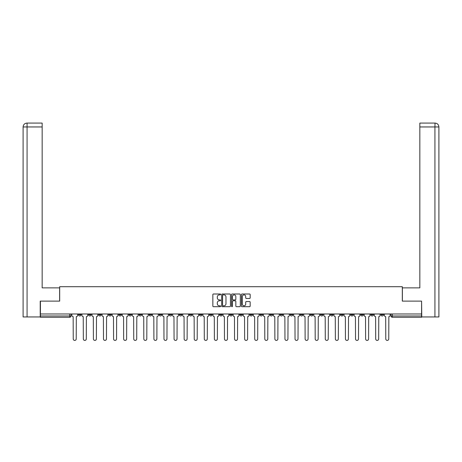 <?xml version="1.0" encoding="UTF-8"?>
<svg xmlns="http://www.w3.org/2000/svg" width="462" height="462" viewBox="0 0 462 462"><rect width="100%" height="100%" fill="white"/><g stroke="black" fill="none" stroke-linecap="round" stroke-linejoin="round"><path stroke-width="0.69" d="M220.663 294.444A0.445 0.445 0 0 0 220.218 293.999L213.479 293.999A0.635 0.635 0 0 0 212.843 294.635L212.843 306.052A0.635 0.635 0 0 0 213.479 306.687L220.218 306.687A0.445 0.445 0 0 0 220.663 306.242A0.445 0.445 0 0 0 220.218 305.798L219.346 305.798A2.027 2.027 0 0 1 217.313 303.771L217.313 302.818A2.027 2.027 0 0 1 219.346 300.785L220.218 300.785A0.445 0.445 0 0 0 220.663 300.34A0.445 0.445 0 0 0 220.218 299.902L219.346 299.902A2.027 2.027 0 0 1 217.313 297.869L217.313 296.916A2.027 2.027 0 0 1 219.346 294.889L220.218 294.889A0.445 0.445 0 0 0 220.663 294.444M350.687 313.981L350.687 314.691L353.274 314.691A1.294 1.294 0 0 1 351.98 315.985A1.294 1.294 0 0 1 350.687 314.691L350.687 313.981M340.604 313.981L340.604 314.691L343.191 314.691A1.294 1.294 0 0 1 341.897 315.985A1.294 1.294 0 0 1 340.604 314.691L340.604 313.981M280.116 313.981L280.116 314.691L282.698 314.691A1.294 1.294 0 0 1 281.41 315.985A1.294 1.294 0 0 1 280.116 314.691L280.116 313.981M270.033 313.981L270.033 314.691L272.62 314.691A1.294 1.294 0 0 1 271.327 315.985A1.294 1.294 0 0 1 270.033 314.691L270.033 313.981M259.95 313.981L259.95 314.691L262.537 314.691A1.294 1.294 0 0 1 261.244 315.985A1.294 1.294 0 0 1 259.95 314.691L259.95 313.981M239.79 313.981L239.79 314.691L242.377 314.691A1.294 1.294 0 0 1 241.083 315.985A1.294 1.294 0 0 1 239.79 314.691L239.79 313.981M219.623 314.691L219.623 313.981L219.623 314.691A1.294 1.294 0 0 0 220.917 315.985A1.294 1.294 0 0 1 219.623 314.691L222.21 314.691A1.294 1.294 0 0 1 220.917 315.985A1.294 1.294 0 0 0 222.21 314.691L222.21 313.981L222.21 314.691M209.546 314.691L209.546 313.981L209.546 314.691A1.294 1.294 0 0 0 210.839 315.985A1.294 1.294 0 0 1 209.546 314.691L212.127 314.691A1.294 1.294 0 0 1 210.839 315.985M199.463 314.691L199.463 313.981L199.463 314.691A1.294 1.294 0 0 0 200.756 315.985A1.294 1.294 0 0 1 199.463 314.691L202.05 314.691A1.294 1.294 0 0 1 200.756 315.985A1.294 1.294 0 0 0 202.05 314.691L202.05 313.981L202.05 314.691M189.38 313.981L189.38 314.691L191.967 314.691A1.294 1.294 0 0 1 190.673 315.985A1.294 1.294 0 0 1 189.38 314.691L189.38 313.981M179.302 313.981L179.302 314.691L181.884 314.691A1.294 1.294 0 0 1 180.59 315.985A1.294 1.294 0 0 1 179.302 314.691L179.302 313.981M169.219 313.981L169.219 314.691L171.8 314.691A1.294 1.294 0 0 1 170.513 315.985A1.294 1.294 0 0 1 169.219 314.691L169.219 313.981M159.136 314.691L159.136 313.981L159.136 314.691A1.294 1.294 0 0 0 160.43 315.985A1.294 1.294 0 0 1 159.136 314.691L161.723 314.691A1.294 1.294 0 0 1 160.43 315.985M138.975 314.691L138.975 313.981L138.975 314.691A1.294 1.294 0 0 0 140.263 315.985A1.294 1.294 0 0 1 138.975 314.691L141.557 314.691A1.294 1.294 0 0 1 140.263 315.985A1.294 1.294 0 0 0 141.557 314.691L141.557 313.981L141.557 314.691M128.892 314.691L128.892 313.981L128.892 314.691A1.294 1.294 0 0 0 130.186 315.985A1.294 1.294 0 0 1 128.892 314.691L131.479 314.691A1.294 1.294 0 0 1 130.186 315.985A1.294 1.294 0 0 0 131.479 314.691L131.479 313.981L131.479 314.691M118.809 314.691L118.809 313.981L118.809 314.691A1.294 1.294 0 0 0 120.103 315.985A1.294 1.294 0 0 1 118.809 314.691L121.396 314.691A1.294 1.294 0 0 1 120.103 315.985A1.294 1.294 0 0 0 121.396 314.691L121.396 313.981L121.396 314.691M108.726 314.691L108.726 313.981L108.726 314.691A1.294 1.294 0 0 0 110.02 315.985A1.294 1.294 0 0 1 108.726 314.691L111.313 314.691A1.294 1.294 0 0 1 110.02 315.985M98.649 314.691L98.649 313.981L98.649 314.691A1.294 1.294 0 0 0 99.942 315.985A1.294 1.294 0 0 1 98.649 314.691L101.23 314.691A1.294 1.294 0 0 1 99.942 315.985A1.294 1.294 0 0 0 101.23 314.691L101.23 313.981L101.23 314.691M88.565 314.691L88.565 313.981L88.565 314.691A1.294 1.294 0 0 0 89.859 315.985A1.294 1.294 0 0 1 88.565 314.691L91.153 314.691A1.294 1.294 0 0 1 89.859 315.985A1.294 1.294 0 0 0 91.153 314.691L91.153 313.981L91.153 314.691M249.538 298.469A0.635 0.635 0 0 0 250.173 297.84L250.173 294.635A0.635 0.635 0 0 0 249.538 293.999L242.053 293.999A0.635 0.635 0 0 0 241.418 294.635L241.418 306.052A0.635 0.635 0 0 0 242.053 306.687L249.538 306.687A0.635 0.635 0 0 0 250.173 306.052L250.173 302.183A0.635 0.635 0 0 0 249.538 301.547L246.333 301.547A0.635 0.635 0 0 0 245.703 302.183L245.703 304.1A1.698 1.698 0 0 1 244.005 305.798A1.698 1.698 0 0 1 242.307 304.1L242.307 296.587A1.698 1.698 0 0 1 244.005 294.889A1.698 1.698 0 0 1 245.703 296.587L245.703 297.84A0.635 0.635 0 0 0 246.333 298.469L249.538 298.469M27.073 316.949L23.1 316.949L23.1 126.952C23.331 124.596 24.625 123.308 26.975 123.077L42.163 123.077L42.163 126.952L27.073 126.952L27.073 316.949L40.223 316.949L40.223 301.12L59.679 301.12L59.679 286.706L402.321 286.706L402.321 301.12L421.581 301.12L421.581 313.981L40.419 313.981L40.419 315.985L70.986 315.985L70.986 313.981L70.986 315.985A1.294 1.294 0 0 1 69.693 317.273L40.419 317.273L40.419 315.985M40.419 301.12L40.419 313.981M230.446 294.635A0.635 0.635 0 0 0 229.81 293.999L222.326 293.999A0.635 0.635 0 0 0 221.691 294.635L221.691 306.052A0.635 0.635 0 0 0 222.326 306.687L229.81 306.687A0.635 0.635 0 0 0 230.446 306.052L230.446 294.635M232.19 293.999L239.674 293.999A0.635 0.635 0 0 1 240.309 294.635L240.309 306.052A0.635 0.635 0 0 1 239.674 306.687L236.469 306.687A0.635 0.635 0 0 1 235.839 306.052L235.839 301.42A0.635 0.635 0 0 0 235.204 300.785L233.079 300.785A0.635 0.635 0 0 0 232.444 301.42L232.444 306.242A0.445 0.445 0 0 1 231.999 306.687A0.445 0.445 0 0 1 231.554 306.242L231.554 294.635A0.635 0.635 0 0 1 232.19 293.999M391.014 313.981L391.014 315.985L421.581 315.985L421.581 317.273L392.307 317.273A1.294 1.294 0 0 1 391.014 315.985A1.294 1.294 0 0 0 392.307 317.273L392.307 313.981M421.581 313.981L421.581 315.985M383.518 313.981L383.518 314.691A1.294 1.294 0 0 1 382.224 315.985A1.294 1.294 0 0 1 380.931 314.691A1.294 1.294 0 0 0 382.224 315.985M380.931 313.981L380.931 314.691L383.518 314.691M373.435 313.981L373.435 314.691A1.294 1.294 0 0 1 372.141 315.985A1.294 1.294 0 0 1 370.847 314.691L373.435 314.691M370.847 313.981L370.847 314.691M363.351 313.981L363.351 314.691A1.294 1.294 0 0 1 362.058 315.985A1.294 1.294 0 0 1 360.77 314.691L363.351 314.691M360.77 313.981L360.77 314.691M353.274 313.981L353.274 314.691M343.191 313.981L343.191 314.691L343.191 313.981M333.108 313.981L333.108 314.691A1.294 1.294 0 0 1 331.814 315.985A1.294 1.294 0 0 1 330.521 314.691L333.108 314.691M330.521 313.981L330.521 314.691M323.025 313.981L323.025 314.691A1.294 1.294 0 0 1 321.737 315.985A1.294 1.294 0 0 1 320.443 314.691L323.025 314.691M320.443 313.981L320.443 314.691M312.947 313.981L312.947 314.691A1.294 1.294 0 0 1 311.654 315.985A1.294 1.294 0 0 1 310.36 314.691L312.947 314.691M310.36 313.981L310.36 314.691M302.864 313.981L302.864 314.691A1.294 1.294 0 0 1 301.571 315.985A1.294 1.294 0 0 1 300.277 314.691L302.864 314.691M300.277 313.981L300.277 314.691M292.781 313.981L292.781 314.691A1.294 1.294 0 0 1 291.487 315.985A1.294 1.294 0 0 1 290.2 314.691L292.781 314.691M290.2 313.981L290.2 314.691M282.698 313.981L282.698 314.691A1.294 1.294 0 0 1 281.41 315.985M272.62 313.981L272.62 314.691M262.537 314.691L262.537 313.981L262.537 314.691A1.294 1.294 0 0 1 261.244 315.985M252.454 313.981L252.454 314.691A1.294 1.294 0 0 1 251.161 315.985A1.294 1.294 0 0 1 249.873 314.691A1.294 1.294 0 0 0 251.161 315.985A1.294 1.294 0 0 0 252.454 314.691L249.873 314.691L249.873 313.981M242.377 314.691L242.377 313.981L242.377 314.691A1.294 1.294 0 0 1 241.083 315.985M232.294 313.981L232.294 314.691A1.294 1.294 0 0 1 231 315.985A1.294 1.294 0 0 1 229.706 314.691A1.294 1.294 0 0 0 231 315.985M229.706 313.981L229.706 314.691L232.294 314.691M212.127 313.981L212.127 314.691L212.127 313.981M191.967 314.691L191.967 313.981L191.967 314.691A1.294 1.294 0 0 1 190.673 315.985M181.884 314.691L181.884 313.981L181.884 314.691A1.294 1.294 0 0 1 180.59 315.985M171.8 314.691L171.8 313.981L171.8 314.691A1.294 1.294 0 0 1 170.513 315.985M161.723 313.981L161.723 314.691L161.723 313.981M151.64 314.691L151.64 313.981L151.64 314.691A1.294 1.294 0 0 1 150.346 315.985A1.294 1.294 0 0 1 149.053 314.691L151.64 314.691A1.294 1.294 0 0 1 150.346 315.985M149.053 313.981L149.053 314.691M111.313 313.981L111.313 314.691L111.313 313.981M81.069 313.981L81.069 314.691A1.294 1.294 0 0 1 79.776 315.985A1.294 1.294 0 0 1 78.482 314.691A1.294 1.294 0 0 0 79.776 315.985A1.294 1.294 0 0 0 81.069 314.691L81.069 313.981M78.482 313.981L78.482 314.691L81.069 314.691M69.693 313.981L69.693 317.273A1.294 1.294 0 0 0 70.986 315.985M223.025 294.889A0.445 0.445 0 0 0 222.58 295.334L222.58 305.353A0.445 0.445 0 0 0 223.025 305.798L223.943 305.798A2.027 2.027 0 0 0 225.97 303.771L225.97 296.916A2.027 2.027 0 0 0 223.943 294.889L223.025 294.889M235.839 296.616A1.698 1.698 0 0 0 234.142 294.918A1.698 1.698 0 0 0 232.444 296.616L232.444 299.266A0.635 0.635 0 0 0 233.079 299.902L235.204 299.902A0.635 0.635 0 0 0 235.839 299.266L235.839 296.616M71.858 313.981L71.858 315.338A1.294 1.294 139.8 0 0 73.152 316.626L73.25 338.923A1.484 1.484 139.8 0 0 74.734 340.413A1.484 1.484 139.8 0 0 76.224 338.923L76.317 316.626A1.294 1.294 139.8 0 0 77.61 315.338L77.61 313.981M81.941 313.981L81.941 315.338A1.294 1.294 139.8 0 0 83.235 316.626L83.333 338.923A1.484 1.484 139.8 0 0 84.817 340.413A1.484 1.484 139.8 0 0 86.302 338.923L86.4 316.626A1.294 1.294 139.8 0 0 87.693 315.338L87.693 313.981M92.025 313.981L92.025 315.338A1.294 1.294 139.8 0 0 93.318 316.626L93.411 338.923A1.484 1.484 139.8 0 0 94.901 340.413A1.484 1.484 139.8 0 0 96.385 338.923L96.483 316.626A1.294 1.294 139.8 0 0 97.777 315.338L97.777 313.981M59.615 301.12L59.615 287.872L42.163 287.872L42.163 126.952M27.073 123.077L27.073 126.952L23.1 126.952L23.1 278.176L23.1 126.952C23.325 124.601 24.619 123.308 26.975 123.077M402.385 301.12L402.385 287.872L419.837 287.872L419.837 123.077L435.019 123.077L434.927 126.952L419.837 126.952M438.9 278.176L438.9 126.952L438.9 316.949L421.777 316.949L421.581 301.12M434.927 316.949L434.927 126.952L438.9 126.952C438.669 124.596 437.375 123.308 435.025 123.077M102.102 313.981L102.102 315.338A1.294 1.294 139.8 0 0 103.396 316.626L103.494 338.923A1.484 1.484 139.8 0 0 104.978 340.413A1.484 1.484 139.8 0 0 106.468 338.923L106.566 316.626A1.294 1.294 139.8 0 0 107.854 315.338L107.854 313.981M112.185 313.981L112.185 315.338A1.294 1.294 139.8 0 0 113.479 316.626L113.577 338.923A1.484 1.484 139.8 0 0 115.061 340.413A1.484 1.484 139.8 0 0 116.551 338.923L116.643 316.626A1.294 1.294 139.8 0 0 117.937 315.338L117.937 313.981M122.268 313.981L122.268 315.338A1.294 1.294 139.8 0 0 123.562 316.626L123.654 338.923A1.484 1.484 139.8 0 0 125.144 340.413A1.484 1.484 139.8 0 0 126.628 338.923L126.727 316.626A1.294 1.294 139.8 0 0 128.02 315.338L128.02 313.981M132.351 313.981L132.351 315.338A1.294 1.294 139.8 0 0 133.639 316.626L133.737 338.923A1.484 1.484 139.8 0 0 135.227 340.413A1.484 1.484 139.8 0 0 136.712 338.923L136.81 316.626A1.294 1.294 139.8 0 0 138.103 315.338L138.103 313.981M142.429 313.981L142.429 315.338A1.294 1.294 139.8 0 0 143.722 316.626L143.821 338.923A1.484 1.484 139.8 0 0 145.305 340.413A1.484 1.484 139.8 0 0 146.795 338.923L146.887 316.626A1.294 1.294 139.8 0 0 148.181 315.338L148.181 313.981M152.512 313.981L152.512 315.338A1.294 1.294 139.8 0 0 153.806 316.626L153.904 338.923A1.484 1.484 139.8 0 0 155.388 340.413A1.484 1.484 139.8 0 0 156.872 338.923L156.97 316.626A1.294 1.294 139.8 0 0 158.264 315.338L158.264 313.981M162.595 313.981L162.595 315.338A1.294 1.294 139.8 0 0 163.889 316.626L163.981 338.923A1.484 1.484 139.8 0 0 165.471 340.413A1.484 1.484 139.8 0 0 166.955 338.923L167.053 316.626A1.294 1.294 139.8 0 0 168.347 315.338L168.347 313.981M172.678 313.981L172.678 315.338A1.294 1.294 139.8 0 0 173.966 316.626L174.064 338.923A1.484 1.484 139.8 0 0 175.554 340.413A1.484 1.484 139.8 0 0 177.038 338.923L177.137 316.626A1.294 1.294 139.8 0 0 178.424 315.338L178.424 313.981M182.756 313.981L182.756 315.338A1.294 1.294 139.8 0 0 184.049 316.626L184.147 338.923A1.484 1.484 139.8 0 0 185.632 340.413A1.484 1.484 139.8 0 0 187.122 338.923L187.214 316.626A1.294 1.294 139.8 0 0 188.508 315.338L188.508 313.981M192.839 313.981L192.839 315.338A1.294 1.294 139.8 0 0 194.132 316.626L194.231 338.923A1.484 1.484 139.8 0 0 195.715 340.413A1.484 1.484 139.8 0 0 197.199 338.923L197.297 316.626A1.294 1.294 139.8 0 0 198.591 315.338L198.591 313.981M202.922 313.981L202.922 315.338A1.294 1.294 139.8 0 0 204.216 316.626L204.308 338.923A1.484 1.484 139.8 0 0 205.798 340.413A1.484 1.484 139.8 0 0 207.282 338.923L207.38 316.626A1.294 1.294 139.8 0 0 208.674 315.338L208.674 313.981M212.999 313.981L212.999 315.338A1.294 1.294 139.8 0 0 214.293 316.626L214.391 338.923A1.484 1.484 139.8 0 0 215.875 340.413A1.484 1.484 139.8 0 0 217.365 338.923L217.463 316.626A1.294 1.294 139.8 0 0 218.751 315.338L218.751 313.981M223.082 313.981L223.082 315.338A1.294 1.294 139.8 0 0 224.376 316.626L224.474 338.923A1.484 1.484 139.8 0 0 225.958 340.413A1.484 1.484 139.8 0 0 227.448 338.923L227.541 316.626A1.294 1.294 139.8 0 0 228.834 315.338L228.834 313.981M233.166 313.981L233.166 315.338A1.294 1.294 139.8 0 0 234.459 316.626L234.552 338.923A1.484 1.484 139.8 0 0 236.042 340.413A1.484 1.484 139.8 0 0 237.526 338.923L237.624 316.626A1.294 1.294 139.8 0 0 238.918 315.338L238.918 313.981M243.249 313.981L243.249 315.338A1.294 1.294 139.8 0 0 244.537 316.626L244.635 338.923A1.484 1.484 139.8 0 0 246.125 340.413A1.484 1.484 139.8 0 0 247.609 338.923L247.707 316.626A1.294 1.294 139.8 0 0 249.001 315.338L249.001 313.981M253.326 313.981L253.326 315.338A1.294 1.294 139.8 0 0 254.62 316.626L254.718 338.923A1.484 1.484 139.8 0 0 256.202 340.413A1.484 1.484 139.8 0 0 257.692 338.923L257.784 316.626A1.294 1.294 139.8 0 0 259.078 315.338L259.078 313.981M263.409 313.981L263.409 315.338A1.294 1.294 139.8 0 0 264.703 316.626L264.801 338.923A1.484 1.484 139.8 0 0 266.285 340.413A1.484 1.484 139.8 0 0 267.769 338.923L267.868 316.626A1.294 1.294 139.8 0 0 269.161 315.338L269.161 313.981M273.492 313.981L273.492 315.338A1.294 1.294 139.8 0 0 274.786 316.626L274.878 338.923A1.484 1.484 139.8 0 0 276.368 340.413A1.484 1.484 139.8 0 0 277.853 338.923L277.951 316.626A1.294 1.294 139.8 0 0 279.244 315.338L279.244 313.981M283.576 313.981L283.576 315.338A1.294 1.294 139.8 0 0 284.863 316.626L284.962 338.923A1.484 1.484 139.8 0 0 286.446 340.413A1.484 1.484 139.8 0 0 287.936 338.923L288.034 316.626A1.294 1.294 139.8 0 0 289.322 315.338L289.322 313.981M293.653 313.981L293.653 315.338A1.294 1.294 139.8 0 0 294.947 316.626L295.045 338.923A1.484 1.484 139.8 0 0 296.529 340.413A1.484 1.484 139.8 0 0 298.019 338.923L298.111 316.626A1.294 1.294 139.8 0 0 299.405 315.338L299.405 313.981M303.736 313.981L303.736 315.338A1.294 1.294 139.8 0 0 305.03 316.626L305.128 338.923A1.484 1.484 139.8 0 0 306.612 340.413A1.484 1.484 139.8 0 0 308.096 338.923L308.194 316.626A1.294 1.294 139.8 0 0 309.488 315.338L309.488 313.981M313.819 313.981L313.819 315.338A1.294 1.294 139.8 0 0 315.113 316.626L315.205 338.923A1.484 1.484 139.8 0 0 316.695 340.413A1.484 1.484 139.8 0 0 318.179 338.923L318.278 316.626A1.294 1.294 139.8 0 0 319.571 315.338L319.571 313.981M323.897 313.981L323.897 315.338A1.294 1.294 139.8 0 0 325.19 316.626L325.288 338.923A1.484 1.484 139.8 0 0 326.773 340.413A1.484 1.484 139.8 0 0 328.263 338.923L328.361 316.626A1.294 1.294 139.8 0 0 329.649 315.338L329.649 313.981M333.98 313.981L333.98 315.338A1.294 1.294 139.8 0 0 335.273 316.626L335.372 338.923A1.484 1.484 139.8 0 0 336.856 340.413A1.484 1.484 139.8 0 0 338.346 338.923L338.438 316.626A1.294 1.294 139.8 0 0 339.732 315.338L339.732 313.981M344.063 313.981L344.063 315.338A1.294 1.294 139.8 0 0 345.357 316.626L345.449 338.923A1.484 1.484 139.8 0 0 346.939 340.413A1.484 1.484 139.8 0 0 348.423 338.923L348.521 316.626A1.294 1.294 139.8 0 0 349.815 315.338L349.815 313.981M354.146 313.981L354.146 315.338A1.294 1.294 139.8 0 0 355.434 316.626L355.532 338.923A1.484 1.484 139.8 0 0 357.022 340.413A1.484 1.484 139.8 0 0 358.506 338.923L358.604 316.626A1.294 1.294 139.8 0 0 359.898 315.338L359.898 313.981M364.223 313.981L364.223 315.338A1.294 1.294 139.8 0 0 365.517 316.626L365.615 338.923A1.484 1.484 139.8 0 0 367.099 340.413A1.484 1.484 139.8 0 0 368.589 338.923L368.682 316.626A1.294 1.294 139.8 0 0 369.975 315.338L369.975 313.981M374.307 313.981L374.307 315.338A1.294 1.294 139.8 0 0 375.6 316.626L375.698 338.923A1.484 1.484 139.8 0 0 377.183 340.413A1.484 1.484 139.8 0 0 378.667 338.923L378.765 316.626A1.294 1.294 139.8 0 0 380.059 315.338L380.059 313.981M384.39 313.981L384.39 315.338A1.294 1.294 139.8 0 0 385.683 316.626L385.776 338.923A1.484 1.484 139.8 0 0 387.266 340.413A1.484 1.484 139.8 0 0 388.75 338.923L388.848 316.626A1.294 1.294 139.8 0 0 390.142 315.338L390.142 313.981M23.1 126.952L23.1 278.176"/></g></svg>
